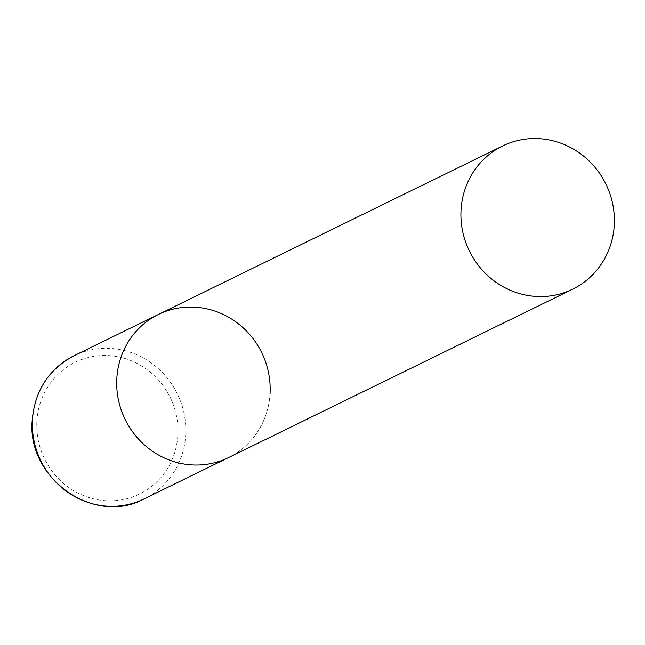 <?xml version="1.0" encoding="UTF-8"?>
<svg xmlns="http://www.w3.org/2000/svg" width="645" height="645" viewBox="0 0 645 645"><rect width="100%" height="100%" fill="white"/><g stroke="black" fill="none" stroke-linecap="round" stroke-linejoin="round"><path stroke-width="0.48" stroke-dasharray="3.23 2.42" d="M270.037 393.652A79.698 76.013 -116.1 0 1 228.467 457.619A79.698 76.013 63.9 0 0 268.522 372.665A79.698 76.013 63.9 0 0 197.959 307.407A79.698 76.013 63.9 0 0 158.396 314.454M74.054 355.726A79.698 76.013 -116.1 0 1 151.011 362.796A79.698 76.013 -116.1 0 1 185.696 434.924A79.698 76.013 -116.1 0 1 144.125 498.899M36.894 421.153A73.32 69.934 -116.1 0 1 111.545 355.814A73.32 69.934 -116.1 0 1 177.851 435.157A73.32 69.934 -116.1 0 1 103.2 500.496A73.32 69.934 -116.1 0 1 36.894 421.153"/><path stroke-width="0.97" d="M572.687 289.154A79.698 76.013 63.9 0 0 612.75 204.191A79.698 76.013 63.9 0 0 542.187 138.933A79.698 76.013 63.9 0 0 502.624 145.98A79.698 76.013 63.9 0 0 462.562 230.942A79.698 76.013 63.9 0 0 533.125 296.2A79.698 76.013 63.9 0 0 572.687 289.154L144.125 498.899A79.698 76.013 -116.1 0 1 67.169 491.829A79.698 76.013 -116.1 0 1 32.484 419.701A79.698 76.013 -116.1 0 1 74.054 355.726L158.396 314.454A79.698 76.013 63.9 0 0 118.333 399.408A79.698 76.013 63.9 0 0 188.896 464.666A79.698 76.013 63.9 0 0 228.467 457.619A79.698 76.013 -116.1 0 1 151.511 450.549A79.698 76.013 -116.1 0 1 116.826 378.43A79.698 76.013 -116.1 0 1 158.396 314.454A79.698 76.013 -116.1 0 1 235.352 321.524A79.698 76.013 -116.1 0 1 270.037 393.652M74.054 355.726C48.818 369.15 34.878 390.556 32.25 419.943C26.235 478.179 94.42 526.288 144.125 498.899M158.396 314.454L502.624 145.98"/></g></svg>
